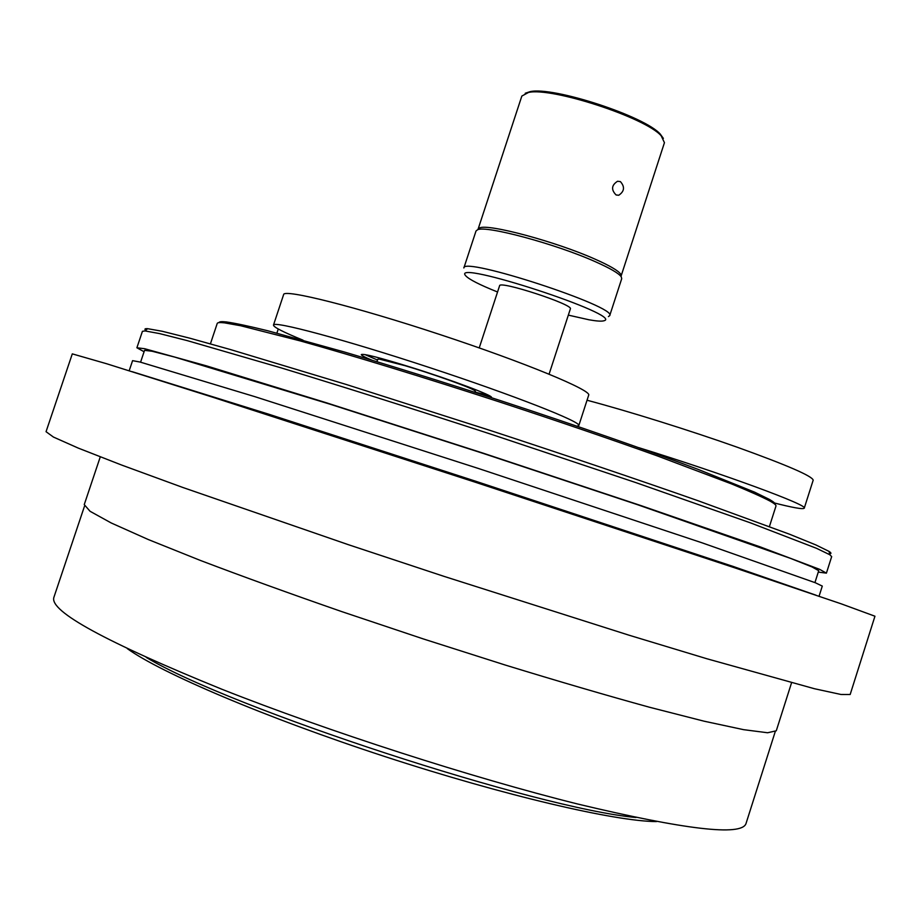 <?xml version="1.0" encoding="UTF-8"?>
<svg xmlns="http://www.w3.org/2000/svg" width="921" height="921" viewBox="0 0 921 921"><rect width="100%" height="100%" fill="white"/><g stroke="black" fill="none" stroke-linecap="round" stroke-linejoin="round"><path stroke-width="1.38" d="M577.076 426.193L578.814 425.571C581.658 422.037 514.137 395.408 429.267 367.479C344.396 339.504 273.272 320.496 273.479 325.078C273.479 327.105 283.334 332.147 303.055 340.183M371.992 360.215C364.774 357.198 361.216 355.322 361.308 354.562C363.611 353.491 380.223 357.751 411.134 367.318C451.428 379.901 493.668 395.823 491.434 397.4L491.169 397.596M488.487 395.247L475.224 392.208M377.506 360.042L364.969 354.585M379.97 358.119L379.959 358.718M273.479 325.078L283.633 294.547C283.841 288.734 355.299 306.555 440.077 334.588C524.866 362.54 591.938 390.4 588.68 395.178L578.814 425.571M772.397 502.475C792.532 507.655 803.147 509.555 804.252 508.162C809.075 505.468 724.539 474.257 638.725 447.652M587.045 400.232C628.502 411.227 689.748 430.372 737.502 447.318C787.213 465.22 812.437 476.169 813.185 480.175L804.252 508.162M376.954 361.711L377.771 359.248L379.245 359.075L405.09 365.695C432.386 373.811 469.123 386.935 474.407 390.4L475.489 391.413L475.155 392.415M478.034 229.352L479.622 227.936C487.854 223.4 556.284 241.739 595.116 259.181C609.564 265.605 618.072 270.544 620.627 274.021L621.203 276.714C618.613 273.203 609.944 268.184 595.219 261.656C555.639 243.915 485.874 225.185 477.562 229.766L476.007 231.01L463.862 267.965C462.457 256.188 617.795 306.958 609.702 315.638L608.424 316.594M478.08 229.179L521.839 96.06L528.527 92.445C551.806 87.011 645.609 117.669 661.186 135.801L664.444 142.674L621.076 276.104M609.702 315.638L621.733 278.637L621.203 276.714M663.373 138.403L660.334 134.178C645.022 116.334 553.061 86.286 530.174 91.628L525.223 93.251M616.045 194.918C611.003 189.714 611.498 185.167 617.531 181.264L620.386 181.598C625.002 186.813 624.461 191.361 618.751 195.252L616.045 194.918M497.547 291.992C479.484 284.75 468.847 279.316 465.623 275.69C450.127 258.536 626.361 316.133 603.716 320.83C601.39 321.464 596.497 321.118 589.037 319.794L568.326 315.12M549.089 374.145L570.364 308.892C573.944 304.69 499.17 280.249 499.596 285.752L479.231 347.896M127.317 648.637C160.438 672.664 265.121 717.436 384.874 756.555C504.616 795.709 615.527 821.417 656.454 821.59M635.974 817.503C537.576 808.626 230.906 708.387 146.266 657.433M850.164 694.515L841.057 694.492L814.44 688.724L707.017 658.791L628.974 635.179L443.795 576.293L348.426 544.702L182.669 487.416L121.537 465.013L78.297 448.113L53.418 437.049L46.05 431.696L72.299 353.871L106.663 363.749L212.751 397.227L474.614 482.005L735.994 568.245L841.368 603.888L874.95 616.218L850.164 694.515M775.148 731.919L745.952 823.731C741.232 836.28 685.166 829.706 577.766 804.033C472.047 777.692 328.083 731.297 221.731 689.184C105.627 641.949 49.665 611.394 53.832 597.522L84.49 506.182M100.274 456.874L84.248 504.604L90.085 511.305L111.234 522.978L148.246 539.522L200.536 560.498C242.442 576.419 289.585 593.481 341.979 611.682L423.326 638.932L505.065 664.985C558.091 681.241 606.214 695.32 649.42 707.224L704.012 721.178L743.65 729.674L767.607 732.759L776.276 730.79L791.542 682.818M144.079 351.741L136.895 347.77L144.643 348.714L206.258 365.798L326.495 402.811L483.951 453.431L640.912 505.583L759.79 546.729L819.609 569.328L826.413 573.138L818.274 572.102M814.935 582.59L818.723 570.686L812.046 566.945L790.437 558.345L637.194 504.581L483.882 453.639L330.075 404.204L174.679 357.083L152.149 351.258L144.551 350.337L140.579 362.183M819.068 596.232L822.292 586.09L815.338 582.751L702.205 542.872L478.978 468.662L255.013 396.709L140.153 362.068L132.578 360.652L129.182 370.749M829.579 553.82C831.559 553.728 831.387 552.922 829.038 551.403L815.822 544.91L789.458 534.192L698.106 500.748C638.817 479.945 566.818 455.573 491.342 430.821L346.308 384.494L230.377 349.531L189.714 338.168L162.119 331.249L147.613 328.682C144.827 328.521 144.206 329.073 145.748 330.305M136.895 347.77L142.421 331.33L145.046 330.927L159.54 333.586L187.205 340.609L281.055 367.847C341.472 386.221 414.358 409.246 490.306 433.987L635.513 482.489L750.339 522.817L816.524 548.317L829.786 554.73L831.675 556.606L826.413 573.138M210.414 343.844L217.241 323.409C217.517 322.523 219.958 322.338 224.586 322.868L240.738 325.758L300.373 340.954C352.824 355.598 425.341 377.771 500.656 402.316C558.022 421.173 610.232 439.029 657.295 455.895L731.573 483.928C749.349 491.227 762.277 496.995 770.37 501.266C774.4 503.568 776.276 505.157 775.977 506.032L769.415 526.559M774.987 504.34C775.482 503.476 773.628 501.841 769.426 499.435L754.736 492.217L697.911 469.296C647.198 450.196 575.982 425.387 501.139 400.842C444.049 382.284 391.655 365.959 343.959 351.88L267.827 330.777C249.246 326.207 235.442 323.259 226.416 321.947C221.616 321.417 219.152 321.636 219.037 322.626M816.018 595.196L733.358 566.519L474.948 480.992L268.495 414.128L132.267 371.704M380.73 358.315L379.245 359.075M473.659 388.915L474.407 390.4M479.622 227.936L477.562 229.766M530.174 91.628L528.527 92.445M660.334 134.178L661.186 135.801M618.751 195.252L616.276 195.022M276.887 333.114L278.257 329.004M147.613 328.682L145.046 330.927M829.038 551.403L829.786 554.73M226.416 321.947L224.586 322.868M769.426 499.435L770.37 501.266"/></g></svg>
